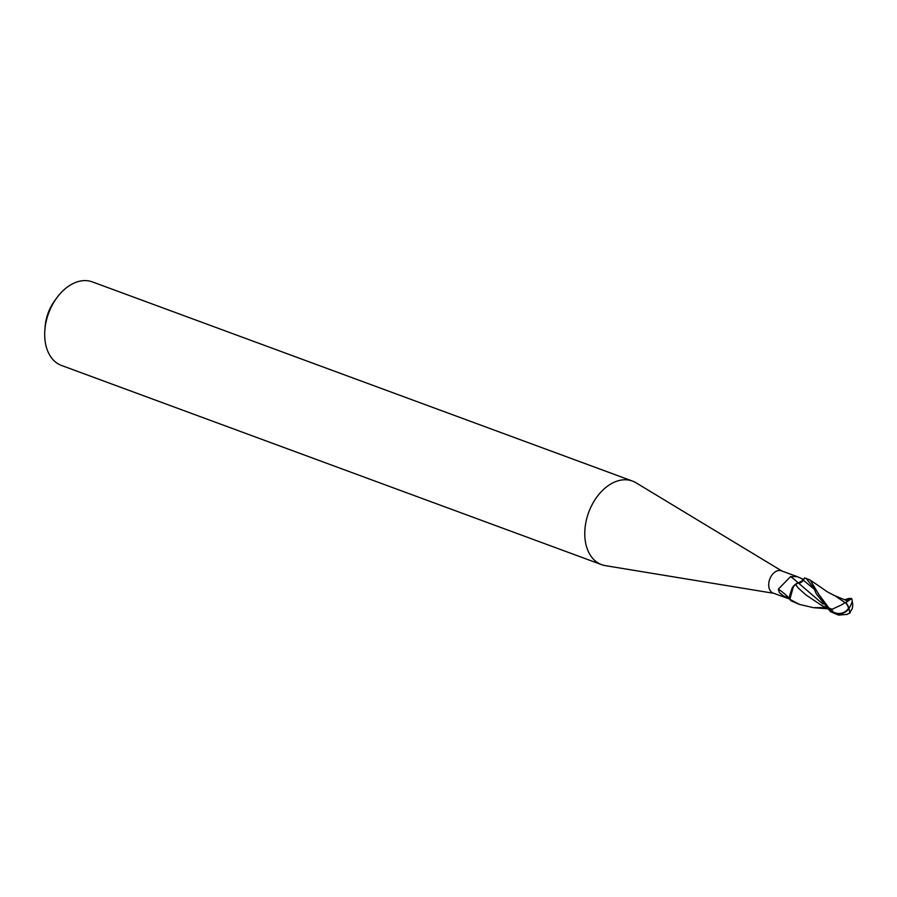 <?xml version="1.0" encoding="UTF-8"?>
<svg xmlns="http://www.w3.org/2000/svg" width="897" height="897" viewBox="0 0 897 897"><rect width="100%" height="100%" fill="white"/><g stroke="black" fill="none" stroke-linecap="round" stroke-linejoin="round"><path stroke-width="1.35" d="M781.904 571.008L635.973 482.765A44.547 30.206 110.2 0 0 632.43 481.061A44.547 30.206 110.2 0 0 591.852 505.168A44.547 30.206 110.2 0 0 601.595 564.65A44.547 30.206 110.2 0 0 605.408 565.659L773.685 593.298M789.73 596.113L788.923 598.03A13.803 2.814 36.1 0 0 778.327 589.172L790.593 576.614L797.13 576.614L781.41 570.817A11.874 8.051 110.2 0 0 770.59 577.253A11.874 8.051 110.2 0 0 773.192 593.108L789.808 599.129M632.43 481.061L92.357 281.893A44.547 30.206 110.2 0 0 56.724 297.939A44.547 30.206 110.2 0 0 51.779 306A44.547 30.206 110.2 0 0 44.85 330.152A44.547 30.206 110.2 0 0 61.534 365.483L601.595 564.65M56.724 297.939L54.627 300.82A35.645 24.174 110.2 0 0 50.669 307.267A35.645 24.174 110.2 0 0 45.13 326.586L44.85 330.152M822.964 604.085L798.274 582.882L803.308 580.191L802.68 581.121M798.274 582.882L795.235 584.822L798.274 582.882L796.289 583.734A11.47 7.781 110.2 0 0 792.096 588.118L789.607 595.709L789.775 598.972L793.441 586.447L789.853 599.342A13.365 9.06 110.2 0 0 791.109 600.811L797.545 603.67M795.572 584.474L792.096 588.118M797.13 576.614L803.6 579.372L803.174 580.101A5.752 3.902 -69.8 0 1 799.496 583.016L798.207 582.837M814.364 589.329L803.286 580.191L803.712 579.473A11.874 8.051 110.2 0 0 803.6 579.372M788.923 598.03L783.664 596.034A14.498 2.949 36.1 0 0 779.381 592.682L778.327 589.172M798.095 582.859A14.543 2.96 36.1 0 0 790.593 576.614M783.664 596.034L779.381 592.682M803.308 580.191L804.721 577.769L803.286 580.191L799.496 583.016M796.289 583.734L795.504 584.407L798.33 588.084L806.055 595.003L821.674 605.453L826.092 607.482M849.493 613.38A12.939 4.182 -117.3 0 0 848.977 608.401A11.571 10.955 163.4 0 1 830.196 610.128L829.052 608.727A13.365 9.06 -69.8 0 1 829.03 608.121L819.118 594.868L810.226 580.112L806.1 578.341L813.646 587.883L816.326 593.836L830.476 611.642L838.482 615.107L846.465 614.434M804.374 578.352L806.1 578.341M845.266 599.611L849.044 598.366L851.455 598.736L844.996 603.076M841.913 604.69L832.158 609.242A12.704 8.611 110.2 0 0 832.427 611.451A11.056 10.461 -16.6 0 0 848.562 608.211A11.056 10.461 -16.6 0 0 848.584 608.177A12.468 8.264 -138.5 0 0 845.277 602.347L841.913 604.69M849.549 612.886L852.004 609.22A12.906 12.906 0 0 0 852.15 601.27M846.903 614.501L850.188 612.707M845.277 602.347L845.703 602.403A12.939 8.578 41.5 0 1 848.977 608.401L848.584 608.177M829.052 608.727L832.427 611.451M832.158 609.242L829.03 608.121M810.226 580.112L820.262 586.896C826.518 591.235 826.473 591.706 835.219 595.877L844.985 602.627M848.977 608.401A11.571 3.106 -54.2 0 0 852.072 599.779A13.365 13.365 0 0 0 851.32 598.299M826.159 607.549L813.478 607.684L799.653 604.455L789.853 599.342M835.309 595.922L834.288 595.462M848.057 601.192L833.19 595.014M803.174 580.101A20.082 4.093 36.1 0 0 801.313 578.363M851.455 598.725L845.748 599.846M830.196 610.128A13.365 9.06 110.2 0 0 830.476 611.642M813.478 607.684L827.37 608.76M796.85 603.423L799.653 604.455"/></g></svg>

